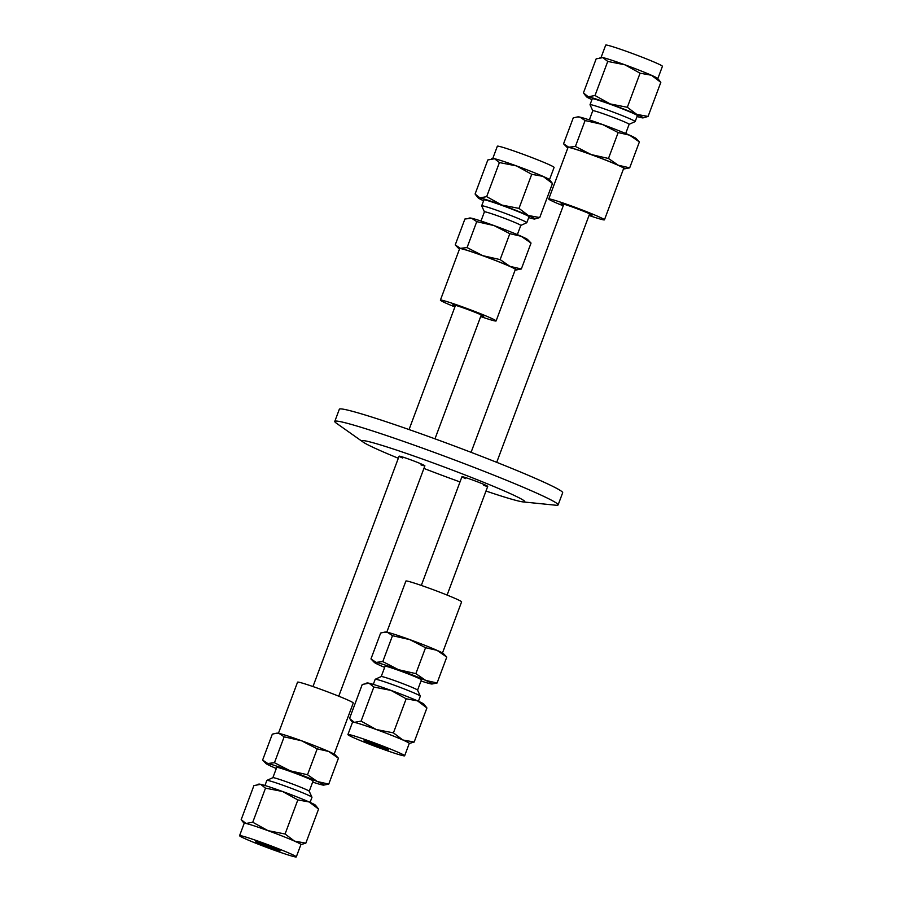 <?xml version="1.0" encoding="UTF-8"?>
<svg xmlns="http://www.w3.org/2000/svg" width="902" height="902" viewBox="0 0 902 902"><rect width="100%" height="100%" fill="white"/><g stroke="black" fill="none" stroke-linecap="round" stroke-linejoin="round"><path stroke-width="1.35" d="M402.687 458.036A13.767 0.676 20.5 0 1 399.101 456.187A13.767 0.676 20.5 0 1 403.825 457.404A13.767 0.676 20.5 0 1 417.615 462.455A13.767 0.676 20.5 0 1 424.887 465.827A13.767 0.676 20.5 0 1 420.963 464.868M465.545 478.59A13.767 0.676 20.5 0 1 461.948 476.73A13.767 0.676 20.5 0 1 466.672 477.947A13.767 0.676 20.5 0 1 480.473 482.998A13.767 0.676 20.5 0 1 487.734 486.37A13.767 0.676 20.5 0 1 483.81 485.411M485.986 491.038A86.863 4.273 -159.5 0 0 523.115 501.918L555.835 505.221A119.222 5.863 -159.5 0 0 558.112 504.917A119.222 5.863 -159.5 0 0 495.187 475.704A119.222 5.863 -159.5 0 0 375.706 431.945A119.222 5.863 -159.5 0 0 334.789 421.414A119.222 5.863 -159.5 0 0 336.311 423.139L363.168 442.115A86.863 4.273 -159.5 0 0 398.323 458.261M558.112 504.917L562.668 492.751A119.222 5.863 -159.5 0 0 499.742 463.538A119.222 5.863 -159.5 0 0 380.249 419.78A119.222 5.863 -159.5 0 0 339.332 409.249L334.789 421.414M523.115 501.918A86.863 4.273 -159.5 0 0 485.535 483.077A86.863 4.273 -159.5 0 0 391.874 448.531A86.863 4.273 -159.5 0 0 363.168 442.115M423.906 468.431A86.863 4.273 -159.5 0 0 460.009 481.927M627.33 107.282L636.756 114.385A30.285 1.488 -159.5 0 0 610.214 103.933L627.33 107.282L640.07 73.197L624.849 64.786L607.745 61.437L602.908 57.604L596.166 58.844L583.425 92.929L588.262 96.751A30.285 1.488 -159.5 0 0 586.503 96.762A30.285 1.488 -159.5 0 0 591.926 99.626M648.076 116.437L643.025 117.903A30.285 1.488 -159.5 0 0 636.756 114.385L648.076 116.437L660.816 82.353L651.391 75.238L640.07 73.197M637.049 116.493A30.285 1.488 -159.5 0 0 641.345 117.666A30.285 1.488 -159.5 0 0 643.025 117.903M588.262 96.751L595.004 95.522L610.214 103.933A30.285 1.488 -159.5 0 0 588.262 96.751M600.056 57.57L601.228 57.378A30.285 1.488 20.5 0 1 602.908 57.604A30.285 1.488 20.5 0 1 624.849 64.786A30.285 1.488 20.5 0 1 651.391 75.238A30.285 1.488 20.5 0 1 657.75 78.508L660.816 82.353M595.004 95.522L607.745 61.437M629.089 124.341A19.404 0.958 -159.5 0 0 629.134 124.307L635.098 121.612A24.083 1.184 -159.5 0 0 635.155 121.567L637.364 115.648A24.083 1.184 -159.5 0 0 615.22 106.098A24.083 1.184 -159.5 0 0 592.242 98.78L590.032 104.7A24.083 1.184 -159.5 0 0 590.032 104.767L592.772 110.743L589.344 119.91M635.155 121.567A24.083 1.184 -159.5 0 0 613.01 112.028A24.083 1.184 -159.5 0 0 590.032 104.7M657.829 78.609L662.429 66.308A30.285 1.488 -159.5 0 0 634.58 54.312A30.285 1.488 -159.5 0 0 605.704 45.1L601.104 57.401M625.695 133.496L629.134 124.307A19.404 0.958 -159.5 0 0 611.285 116.617A19.404 0.958 -159.5 0 0 592.772 110.721M577.336 116.956L578.317 116.877A30.972 1.522 20.5 0 1 579.963 117.125A30.972 1.522 20.5 0 1 602.412 124.465A30.972 1.522 20.5 0 1 629.551 135.153A30.972 1.522 20.5 0 1 636 138.446L639.383 141.93L629.551 135.153L618.163 132.56L602.412 124.465L585.094 120.541L579.963 117.125L577.336 116.956L573.255 117.88L563.57 143.79L566.952 147.274A30.972 1.522 -159.5 0 0 567.854 147.894M563.57 143.79L568.711 147.218L575.408 146.451L591.16 154.558L608.467 158.47L618.298 165.246L629.686 167.84L624.635 168.843A30.972 1.522 -159.5 0 0 618.298 165.246A30.972 1.522 -159.5 0 0 591.16 154.558A30.972 1.522 -159.5 0 0 568.711 147.218A30.972 1.522 -159.5 0 0 566.952 147.274M585.094 120.541L575.408 146.451M618.163 132.56L608.467 158.47M639.383 141.93L629.686 167.84M623.553 168.719A30.972 1.522 -159.5 0 0 624.635 168.843M563.547 205.013A16.518 0.812 20.5 0 1 561.123 203.626A16.518 0.812 20.5 0 1 576.874 208.655A16.518 0.812 20.5 0 1 592.062 215.195A16.518 0.812 20.5 0 1 589.322 214.653M563.243 205.814A29.732 1.466 20.5 0 1 548.743 199.004L568.001 147.5A29.732 1.466 20.5 0 1 596.357 156.542A29.732 1.466 20.5 0 1 623.699 168.324L604.441 219.829A29.732 1.466 20.5 0 1 594.238 217.202A29.732 1.466 20.5 0 1 589.029 215.454M548.743 199.004A29.732 1.466 20.5 0 1 577.1 208.046A29.732 1.466 20.5 0 1 604.441 219.829M539.734 217.562L534.672 219.017A30.285 1.488 -159.5 0 0 528.414 215.51L539.734 217.562L552.475 183.478L543.049 176.364L531.729 174.311L516.508 165.912L499.404 162.563L494.555 158.729L487.824 159.958L475.083 194.043L479.92 197.876A30.285 1.488 -159.5 0 0 478.161 197.888A30.285 1.488 -159.5 0 0 483.585 200.74M528.707 217.619A30.285 1.488 -159.5 0 0 533.003 218.791A30.285 1.488 -159.5 0 0 534.672 219.017M479.92 197.876L486.663 196.647L501.873 205.058A30.285 1.488 -159.5 0 0 479.92 197.876M501.873 205.058L518.988 208.396L528.414 215.51A30.285 1.488 -159.5 0 0 501.873 205.058M491.714 158.696L492.887 158.504A30.285 1.488 20.5 0 1 494.555 158.729A30.285 1.488 20.5 0 1 516.508 165.912A30.285 1.488 20.5 0 1 543.049 176.364A30.285 1.488 20.5 0 1 549.397 179.633L552.475 183.478M518.988 208.396L531.729 174.311M486.663 196.647L499.404 162.563M520.747 225.466A19.404 0.958 -159.5 0 0 520.792 225.432L526.757 222.738A24.083 1.184 -159.5 0 0 526.813 222.693L529.023 216.773A24.083 1.184 -159.5 0 0 506.879 207.223A24.083 1.184 -159.5 0 0 483.9 199.894L481.691 205.825A24.083 1.184 -159.5 0 0 481.691 205.881L484.419 211.857L480.992 221.024M526.813 222.693A24.083 1.184 -159.5 0 0 504.658 213.143A24.083 1.184 -159.5 0 0 481.691 205.825M549.487 179.735L554.087 167.434A30.285 1.488 -159.5 0 0 526.238 155.426A30.285 1.488 -159.5 0 0 497.352 146.225L492.751 158.526M517.353 234.621L520.792 225.432A19.404 0.958 -159.5 0 0 502.944 217.743A19.404 0.958 -159.5 0 0 484.43 211.835M494.07 225.579A30.972 1.522 20.5 0 1 521.209 236.279A30.972 1.522 20.5 0 1 527.659 239.571L531.041 243.055L521.209 236.279L509.822 233.686L494.07 225.579L476.752 221.655L471.622 218.239A30.972 1.522 20.5 0 1 494.07 225.579M468.995 218.07L469.965 218.002A30.972 1.522 20.5 0 1 471.622 218.239L464.913 219.006L455.228 244.916L458.611 248.4A30.972 1.522 -159.5 0 0 459.513 249.02M482.818 255.672L500.125 259.596L509.957 266.372L521.345 268.965L516.294 269.969A30.972 1.522 -159.5 0 0 509.957 266.372A30.972 1.522 -159.5 0 0 482.818 255.672A30.972 1.522 -159.5 0 0 460.37 248.332L467.067 247.576L482.818 255.672M509.822 233.686L500.125 259.596M476.752 221.655L467.067 247.576M531.041 243.055L521.345 268.965M455.228 244.916L460.37 248.332A30.972 1.522 -159.5 0 0 458.611 248.4M515.2 269.845A30.972 1.522 -159.5 0 0 516.294 269.969M455.194 306.139A16.518 0.812 20.5 0 1 452.781 304.752A16.518 0.812 20.5 0 1 468.533 309.781A16.518 0.812 20.5 0 1 483.72 316.32A16.518 0.812 20.5 0 1 480.98 315.779M454.901 306.928A29.732 1.466 20.5 0 1 440.401 300.129L459.659 248.614A29.732 1.466 20.5 0 1 488.016 257.656A29.732 1.466 20.5 0 1 515.358 269.439L496.1 320.954A29.732 1.466 20.5 0 1 480.687 316.568M440.401 300.129A29.732 1.466 20.5 0 1 468.758 309.172A29.732 1.466 20.5 0 1 496.1 320.954M426.917 707.957L417.491 700.843A30.285 1.488 20.5 0 1 423.839 704.112L426.917 707.957L414.176 742.042L409.249 743.473M406.171 698.791L390.949 690.391A30.285 1.488 20.5 0 1 417.491 700.843L406.171 698.791L393.43 732.875L402.856 739.99L414.176 742.042M390.949 690.391L373.845 687.042L368.997 683.209A30.285 1.488 20.5 0 1 390.949 690.391M366.156 683.175L367.328 682.983A30.285 1.488 20.5 0 1 368.997 683.209L362.266 684.438L349.525 718.522L354.362 722.355L361.093 721.126L376.314 729.526L393.43 732.875M373.845 687.042L361.093 721.126M404.648 755.775L409.271 743.417A30.285 1.488 -159.5 0 0 402.856 739.99A30.285 1.488 -159.5 0 0 376.314 729.526A30.285 1.488 -159.5 0 0 362.931 724.881A30.285 1.488 -159.5 0 0 354.362 722.355A30.285 1.488 -159.5 0 0 352.535 722.209L347.913 734.566A30.285 1.488 20.5 0 1 358.308 737.238A30.285 1.488 20.5 0 1 388.661 748.356A30.285 1.488 20.5 0 1 404.648 755.775A30.285 1.488 20.5 0 1 375.762 746.574A30.285 1.488 20.5 0 1 347.913 734.566M373.293 684.381L375.187 679.307A24.083 1.184 20.5 0 1 375.243 679.262A24.083 1.184 20.5 0 1 383.463 681.438A24.083 1.184 20.5 0 1 407.095 690.075A24.083 1.184 20.5 0 1 420.309 696.118A24.083 1.184 20.5 0 1 420.309 696.175L418.415 701.26M417.581 690.143L421.414 679.86A19.404 0.958 20.5 0 0 411.177 675.102A19.404 0.958 20.5 0 0 391.727 667.976A19.404 0.958 20.5 0 0 385.064 666.262L381.219 676.545A19.404 0.958 20.5 0 1 381.253 676.534A19.404 0.958 20.5 0 1 387.871 678.281A19.404 0.958 20.5 0 1 406.915 685.238A19.404 0.958 20.5 0 1 417.558 690.109L420.309 696.118M383.993 748.581A13 0.643 20.5 0 1 370.959 743.8A13 0.643 20.5 0 1 364.104 740.621A13 0.643 20.5 0 1 376.506 744.578A13 0.643 20.5 0 1 388.458 749.731A13 0.643 20.5 0 1 383.993 748.581M421.008 680.976A30.972 1.522 -159.5 0 0 430.378 683.761A30.972 1.522 -159.5 0 0 432.035 683.998A30.972 1.522 -159.5 0 0 425.688 680.401A30.972 1.522 -159.5 0 0 398.549 669.712A30.972 1.522 -159.5 0 0 376.1 662.372A30.972 1.522 -159.5 0 0 374.341 662.429A30.972 1.522 -159.5 0 0 380.791 665.721A30.972 1.522 -159.5 0 0 384.647 667.379M374.341 662.429L370.959 658.945L376.1 662.372L382.798 661.606L398.549 669.712L415.867 673.625L425.688 680.401L437.087 682.994L432.035 683.998M384.726 632.11L385.706 632.031A30.972 1.522 20.5 0 1 387.353 632.279A30.972 1.522 20.5 0 1 409.801 639.619A30.972 1.522 20.5 0 1 436.94 650.308A30.972 1.522 20.5 0 1 443.389 653.6L446.772 657.084L436.94 650.308L425.552 647.715L409.801 639.619L392.494 635.696L387.353 632.279L384.726 632.11L380.655 633.035L370.959 658.945M437.087 682.994L446.772 657.084M415.867 673.625L425.552 647.715M382.798 661.606L392.494 635.696M442.487 652.98L461.598 601.871A29.732 1.466 -159.5 0 0 445.904 594.587A29.732 1.466 -159.5 0 0 416.104 583.673A29.732 1.466 -159.5 0 0 405.9 581.046L386.8 632.155M318.575 809.071L309.149 801.968A30.285 1.488 20.5 0 1 315.497 805.238L318.575 809.071L305.834 843.156L300.896 844.599M297.829 799.916L282.608 791.505A30.285 1.488 20.5 0 1 309.149 801.968L297.829 799.916L285.077 834L294.514 841.115L305.834 843.156M282.608 791.505L265.504 788.156L260.655 784.334A30.285 1.488 20.5 0 1 282.608 791.505M257.814 784.3L258.975 784.097A30.285 1.488 20.5 0 1 260.655 784.334L253.924 785.563L241.184 819.647L246.02 823.481L252.752 822.241L267.973 830.652L285.077 834M265.504 788.156L252.752 822.241M296.296 856.9L300.918 844.543A30.285 1.488 -159.5 0 0 294.514 841.115A30.285 1.488 -159.5 0 0 267.973 830.652A30.285 1.488 -159.5 0 0 254.589 826.006A30.285 1.488 -159.5 0 0 246.02 823.481A30.285 1.488 -159.5 0 0 244.194 823.334L239.571 835.692A30.285 1.488 20.5 0 1 249.967 838.364A30.285 1.488 20.5 0 1 280.319 849.481A30.285 1.488 20.5 0 1 296.296 856.9A30.285 1.488 20.5 0 1 267.42 847.688A30.285 1.488 20.5 0 1 239.571 835.692M264.951 785.507L266.845 780.433A24.083 1.184 20.5 0 1 266.902 780.388A24.083 1.184 20.5 0 1 275.121 782.553A24.083 1.184 20.5 0 1 298.754 791.201A24.083 1.184 20.5 0 1 311.968 797.233A24.083 1.184 20.5 0 1 311.968 797.3L310.074 802.374M309.228 791.257L313.073 780.985A19.404 0.958 20.5 0 0 302.835 776.227A19.404 0.958 20.5 0 0 283.386 769.102A19.404 0.958 20.5 0 0 276.722 767.388L272.878 777.671A19.404 0.958 20.5 0 1 272.911 777.659A19.404 0.958 20.5 0 1 279.53 779.407A19.404 0.958 20.5 0 1 298.573 786.364A19.404 0.958 20.5 0 1 309.217 791.234L311.968 797.233M275.651 849.707A13 0.643 20.5 0 1 262.617 844.926A13 0.643 20.5 0 1 255.751 841.735A13 0.643 20.5 0 1 268.165 845.693A13 0.643 20.5 0 1 280.116 850.845A13 0.643 20.5 0 1 275.651 849.707M312.656 782.09A30.972 1.522 -159.5 0 0 322.037 784.875A30.972 1.522 -159.5 0 0 323.683 785.123A30.972 1.522 -159.5 0 0 317.346 781.527A30.972 1.522 -159.5 0 0 290.207 770.827A30.972 1.522 -159.5 0 0 267.759 763.487A30.972 1.522 -159.5 0 0 266 763.554A30.972 1.522 -159.5 0 0 272.449 766.847A30.972 1.522 -159.5 0 0 276.305 768.504M266 763.554L262.617 760.07L267.759 763.487L274.456 762.731L290.207 770.827L307.514 774.75L317.346 781.527L328.745 784.12L323.683 785.123M276.384 733.225L277.365 733.157A30.972 1.522 20.5 0 1 279.011 733.394A30.972 1.522 20.5 0 1 301.46 740.734A30.972 1.522 20.5 0 1 328.599 751.434A30.972 1.522 20.5 0 1 335.048 754.726L338.43 758.21L328.599 751.434L317.211 748.84L301.46 740.734L284.153 736.821L279.011 733.394L276.384 733.225L272.314 734.16L262.617 760.07M328.745 784.12L338.43 758.21M307.514 774.75L317.211 748.84M274.456 762.731L284.153 736.821M334.146 754.106L353.257 702.996A29.732 1.466 -159.5 0 0 337.562 695.713A29.732 1.466 -159.5 0 0 307.762 684.798A29.732 1.466 -159.5 0 0 297.559 682.171L278.447 733.281M338.757 696.186L424.887 465.827M434.978 438.823L481.296 314.933M312.971 686.546L399.101 456.187M409.057 429.555L455.51 305.293M447.099 595.072L487.734 486.37M496.72 462.331L589.637 213.819M421.313 585.432L461.948 476.73M471.081 452.33L563.851 204.179M586.503 96.762L584.293 94.101M478.161 197.888L475.952 195.227M352.513 722.265L350.393 719.706M381.253 676.534L375.243 679.262M244.171 823.391L242.052 820.831M272.911 777.659L266.902 780.388"/></g></svg>
